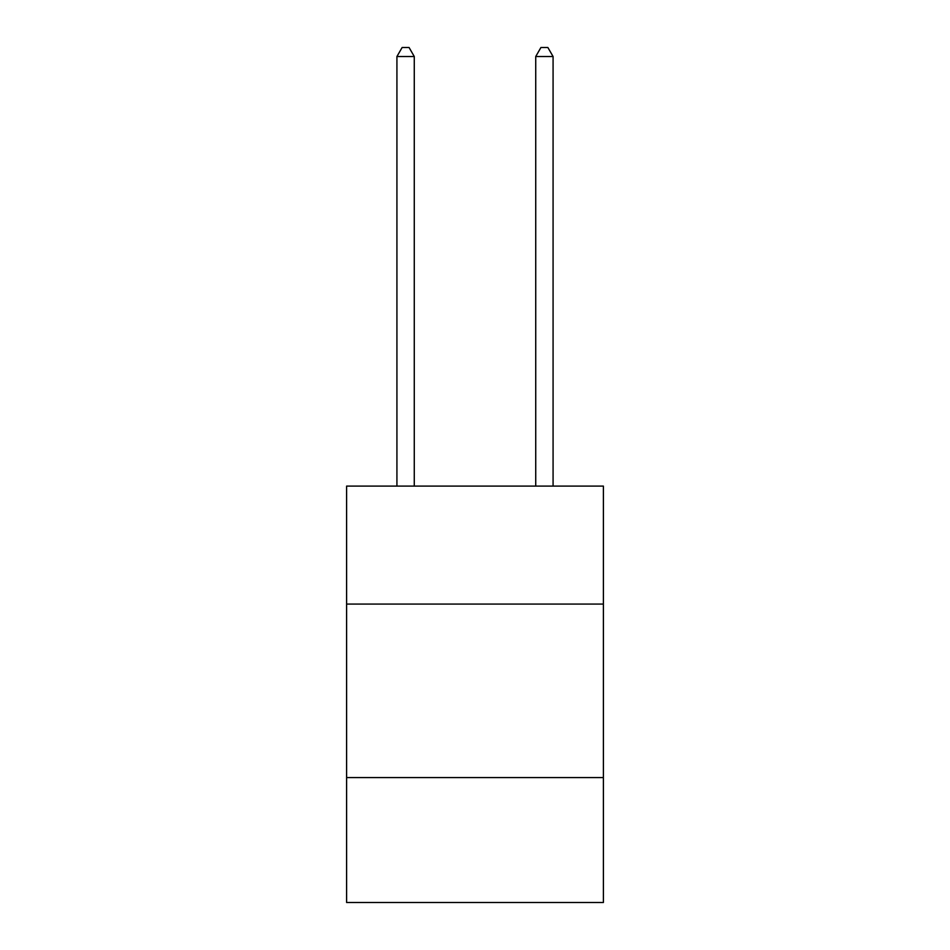 <?xml version="1.0" encoding="UTF-8"?>
<svg xmlns="http://www.w3.org/2000/svg" width="950" height="950" viewBox="0 0 950 950"><rect width="100%" height="100%" fill="white"/><g stroke="black" fill="none" stroke-linecap="round" stroke-linejoin="round"><path stroke-width="1.43" d="M603.393 604.081L603.393 486.103L346.608 486.103L346.608 604.081L603.393 604.081L603.393 902.5L346.608 902.5L346.608 604.081M603.393 777.587L346.608 777.587M414.271 486.103L414.271 56.525L396.922 56.525L396.922 486.103M396.922 56.525L402.135 47.5L409.07 47.5L414.271 56.525M553.078 486.103L553.078 56.525L535.729 56.525L535.729 486.103M535.729 56.525L540.93 47.5L547.865 47.5L553.078 56.525"/></g></svg>
